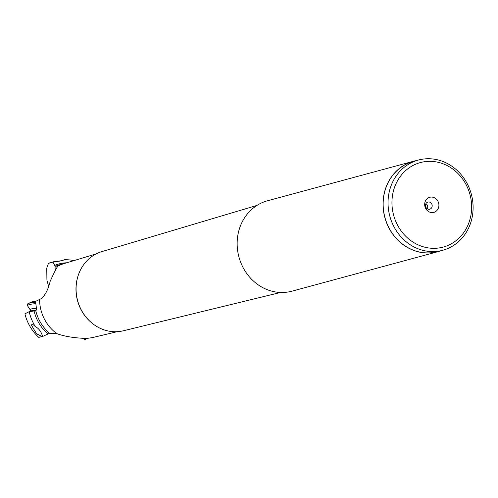 <?xml version="1.0" encoding="UTF-8"?>
<svg xmlns="http://www.w3.org/2000/svg" width="498" height="498" viewBox="0 0 498 498"><rect width="100%" height="100%" fill="white"/><g stroke="black" fill="none" stroke-linecap="round" stroke-linejoin="round"><path stroke-width="0.75" d="M48.567 286.182L46.918 280.156L46.75 268.136L48.462 263.33A43.83 39.591 -105.1 0 1 51.929 262.197L62.375 260.541M43.301 336.162L38.788 337.383A43.83 39.591 -105.1 0 1 24.9 313.846L29.183 311.673A43.83 39.591 74.9 0 0 35.383 326.694C33.304 324.64 32.146 323.818 31.909 324.217L31.499 325.269L36.528 333.753L41.913 336.461L42.374 335.814L42.187 335.117A43.83 39.591 -105.1 0 0 43.301 336.162L49.595 333.243L56.94 333.685A39.336 35.532 -105.1 0 1 39.579 299.46L35.557 301.396L36.628 309.862L35.408 310.771L29.183 311.673M48.462 263.33L52.969 262.11A43.83 39.591 -105.1 0 1 54.307 261.624L53.093 261.88M54.307 261.624C59.393 261.35 62.655 260.734 64.099 259.775A43.83 39.591 -105.1 0 1 73.903 260.622M52.969 262.11L55.01 266.038L58.036 266.193M35.383 326.694C38.352 328.064 40.618 330.871 42.187 335.117M96.108 253.924L64.223 263.542A39.336 35.532 74.9 0 0 58.029 266.144C57.239 266.48 54.631 271.503 50.211 281.202L50.18 281.295C48.306 289.058 45.467 294.766 41.67 298.427L39.579 299.46M56.94 333.685C64.553 336.449 74.445 338.042 86.621 338.453L92.46 337.607L117.142 331.687M35.539 310.497A7.377 1.438 177.1 0 0 29.251 311.655M28.965 311.785A7.078 1.382 -2.9 0 1 29.027 311.698A7.078 1.382 -2.9 0 1 35.881 310.242M280.542 292.469L123.317 330.778A41.023 37.057 -105.1 0 1 76.082 289.5A41.023 37.057 -105.1 0 1 101.891 251.596L256.987 205.406M437.916 251.689L292.002 291.162A46.831 42.305 -105.1 0 1 237.154 244.281A46.831 42.305 -105.1 0 1 267.544 200.756L413.458 161.277A46.831 42.305 74.9 0 0 383.062 204.809A46.831 42.305 74.9 0 0 437.916 251.689A46.831 42.305 74.9 0 0 440.599 250.855M416.191 160.642A46.831 42.305 74.9 0 0 413.458 161.277M442.772 250.27L437.891 251.59A46.725 42.212 -105.1 0 1 383.155 204.809A46.725 42.212 -105.1 0 1 413.483 161.377L418.37 160.057A46.725 42.212 74.9 0 0 388.042 203.489A46.725 42.212 74.9 0 0 431.218 251.565A46.725 42.212 74.9 0 0 442.772 250.27A46.725 42.212 74.9 0 0 473.1 206.838A46.725 42.212 74.9 0 0 429.923 158.762A46.725 42.212 74.9 0 0 418.37 160.057M431.187 161.358A43.774 39.547 74.9 0 0 391.951 203.265A43.774 39.547 74.9 0 0 432.401 248.303A43.774 39.547 74.9 0 0 471.637 206.402A43.774 39.547 74.9 0 0 431.187 161.358M438.906 205.114A7.819 7.059 -105.1 0 1 431.903 212.596A7.819 7.059 -105.1 0 1 424.676 204.554A7.819 7.059 -105.1 0 1 431.685 197.071A7.819 7.059 -105.1 0 1 438.906 205.114M432.189 205.767A3.685 3.33 -105.1 0 1 429.793 209.191A3.685 3.33 -105.1 0 1 425.473 205.5A3.685 3.33 -105.1 0 1 427.869 202.076A3.685 3.33 -105.1 0 1 432.189 205.767M427.303 208.805A3.685 3.33 74.9 0 0 427.732 206.969A3.685 3.33 74.9 0 0 425.908 203.67M35.619 302.274A8.111 1.581 177.1 0 0 27.9 303.724L31.293 302.093A5.017 0.977 -2.9 0 1 35.563 301.433M27.9 303.724A8.111 1.581 177.1 0 0 27.477 304.272L27.546 305.716A8.111 1.581 -2.9 0 1 35.744 303.712M36.36 308.268A5.696 1.114 177.1 0 0 30.21 309.818L27.608 305.897A8.111 1.581 -2.9 0 1 27.546 305.716M86.129 338.484A8.111 2.72 59.8 0 1 85.606 339.238A8.111 2.72 59.8 0 1 83.421 338.69L83.253 338.572M85.606 339.238L86.808 338.54A8.111 2.72 -120.2 0 0 86.963 338.428M54.705 265.422A40.313 36.416 -105.1 0 1 66.732 262.788M47.951 333.94A40.313 36.416 -105.1 0 1 34.076 310.989M55.496 266.274A39.336 35.532 -105.1 0 1 60.09 264.65L64.665 263.411M49.595 333.243A39.336 35.532 -105.1 0 1 35.675 310.347M55.01 266.038L55.241 270.545M78.292 275.195A40.444 36.535 74.9 0 0 75.976 289.687A40.444 36.535 74.9 0 0 91.034 322.299M30.776 310.939L30.21 309.818"/></g></svg>
